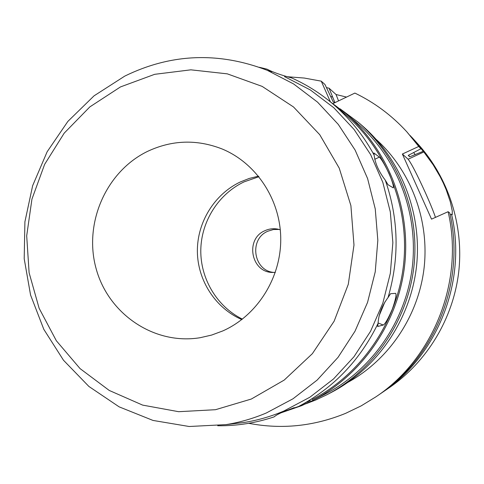 <?xml version="1.0" encoding="UTF-8"?>
<svg xmlns="http://www.w3.org/2000/svg" width="484" height="484" viewBox="0 0 484 484"><rect width="100%" height="100%" fill="white"/><g stroke="black" fill="none" stroke-linecap="round" stroke-linejoin="round"><path stroke-width="0.73" d="M274.198 272.45C253.441 271.282 248.576 238.993 267.912 231.195L273.436 229.525L279.189 229.452M280.29 229.779L277.804 229.126C273.387 228.291 269.116 228.799 265.002 230.656C244.777 238.818 251.021 272.722 272.776 272.45L275.348 272.377M242.393 319.137C216.977 306.584 200.424 278.851 200.793 250.149C201.193 221.448 218.441 194.042 244.087 181.869L258.934 176.714M241.825 319.579C215.489 308.169 197.666 280.575 197.369 251.492C197.091 222.41 214.315 194.302 240.282 181.978L249.187 178.457L258.48 176.152M147.505 151.401C105.954 171.56 83.496 223.372 96.11 268.608C108.331 313.953 154.16 345.286 200.104 337.717L211.623 335.073L222.779 330.935C257.101 315.695 280.986 278.143 280.744 238.89C280.538 199.632 256.302 163.054 222.029 148.939C196.77 139.12 171.935 139.943 147.505 151.401M251.329 399.034L215.489 409.706L178.632 411.696L142.629 405.108L109.251 390.449L80.06 368.602L56.344 340.748L39.131 308.284L29.113 272.758L26.693 235.817L31.938 199.136L44.625 164.379L64.209 133.136L89.861 106.885L120.474 86.926L154.668 74.318L190.865 69.829L227.311 73.852L262.147 86.388L293.528 106.976L319.73 134.679L339.236 168.142L350.894 205.603L353.986 245.049L348.292 284.296L334.148 321.176L312.368 353.677L284.229 380.067L251.329 399.034M267.253 70.319L293.631 83.968L317.546 102.142L338.262 124.382L355.123 150.088L367.592 178.542L375.251 208.919L377.829 240.318L375.245 271.79L367.556 302.391L355.02 331.195L338.038 357.343L317.147 380.085L293.002 398.786L266.357 412.961C253.313 418.497 239.901 422.381 226.113 424.613L189.171 426.501L152.998 420.433L119.124 406.844L88.899 386.456L63.489 360.235L43.814 329.344L30.571 295.046L24.2 258.728L24.908 221.805L32.646 185.687L47.136 151.782L67.857 121.417L94.059 95.826L124.787 76.097C170.985 53.536 218.472 51.613 267.253 70.319L271.482 71.862M226.113 424.613L244.39 422.435C257.893 420.257 271.034 416.458 283.812 411.049L309.893 397.213L333.518 378.96L353.961 356.769L370.575 331.256L382.832 303.159L390.34 273.315L392.863 242.611L390.322 211.98L382.82 182.341L370.611 154.565L354.094 129.47L333.809 107.744L310.389 89.982L284.55 76.623M244.39 422.435L230.59 424.081M305.803 402.724L298.477 406.53L284.326 411.273C279.371 413.372 275.959 415.242 274.095 416.887C255.631 423.04 236.845 425.999 217.721 425.751M277.187 414.727L281.646 412.507L294.212 407.649M259.345 67.282L267.047 69.176C272.704 72.134 280.889 75.044 291.592 77.912C306.299 84.47 319.918 93.025 332.454 103.57C349.418 117.945 363.321 135.133 374.162 155.14C375.112 163.338 378.815 171.675 385.276 180.139C398.689 218.786 399.609 257.93 388.035 297.569C381.924 305.797 378.603 314.4 378.071 323.397C360.048 360.284 333.518 387.993 298.477 406.53M306.681 402.283L310.298 400.522M312.053 399.633C361.191 374.253 396.934 322.374 403.499 265.153C409.887 207.914 386.637 149.381 344.426 113.68L332.454 103.57M385.276 180.139L388.005 184.713L393.286 187.889C393.897 186.63 392.518 181.893 389.136 173.683C384.695 164.554 381.44 159.036 379.359 157.137L373.896 152.98L374.162 155.14M378.071 323.397L377.714 326.47L383.28 325.036C385.288 323.808 388.301 318.496 392.33 309.101C395.495 300.026 396.602 294.774 395.658 293.346L390.57 293.703L388.035 297.569M384.943 301.883L379.093 315.864M330.318 101.797L345.794 113.48C388.047 149.502 411.188 208.344 404.606 265.801C397.848 323.239 361.832 375.215 312.458 400.595L301.623 405.671L280.92 412.87M312.458 400.595L325.139 394.085C371.918 370.036 405.961 320.934 412.344 266.702C418.557 212.446 396.674 156.852 356.647 122.718L345.794 113.48M340.016 108.779L358.456 122.458C398.35 156.87 420.094 212.549 413.874 266.878C407.48 321.182 373.557 370.405 326.839 394.756L315.677 400.026L305.755 403.844M326.839 394.756L331.038 392.572C376.891 368.669 410.154 320.408 416.421 267.174C422.52 213.916 401.2 159.321 362.044 125.55L358.456 122.458M348.286 382.13C389.154 359.503 418.43 315.907 424.075 268.063C429.544 220.196 411.037 171.052 376.443 139.658M330.409 101.858L321.255 81.161L304.248 78.045L287.066 76.714M332.956 103.588L354.881 93.073C374.465 102.511 391.75 115.392 406.741 131.721L418.745 146.446L402.373 154.039L431.528 219.149L448.105 211.702C464.307 280.932 433.718 358.281 375.959 396.807L361.173 405.87L345.624 413.348C313.898 426.289 281.603 429.611 248.746 423.306M334.462 102.868L333.119 101.719L324.988 84.531L321.255 81.161M334.94 102.638L329.059 88.203L336.047 94.513L338.546 100.908M375.959 396.807L378.827 394.841C435.624 356.956 465.687 280.95 449.757 212.918L448.105 211.702M450.162 214.787L451.554 214.237L452.201 214.636M435.467 217.383C433.531 211.635 430.209 203.492 425.503 192.959C417.099 174.482 411.303 163.241 408.115 159.236L402.373 154.039M408.115 159.236L423.827 151.964L423.216 151.298L409.724 156.792L408.236 155.4L420.886 148.769L418.745 146.446M420.886 148.769L406.741 131.721M346.526 97.078L336.047 94.513M410.353 135.695L423.216 151.298M423.827 151.964L433.168 164.802L440.131 176.636L443.356 183.14L446.194 189.698L450.35 201.955L452.268 210.988L452.238 214.618M451.554 214.237C467.181 280.974 437.699 355.51 381.949 392.706L380.388 393.758M381.949 392.706L389.481 387.545C427.136 361.633 453.181 318.587 458.705 272.081C463.987 225.55 448.499 177.682 417.777 143.833L411.63 137.081M326.512 87.616L329.059 88.203M330.814 96.498L332.423 96.951M413.826 152.787L415 154.348M409.724 156.792L408.556 155.255M377.611 326.355L377.919 326.482M383.28 325.036L378.052 322.943M373.896 152.98L373.533 153.15M374.725 159.297L379.359 157.137"/></g></svg>
